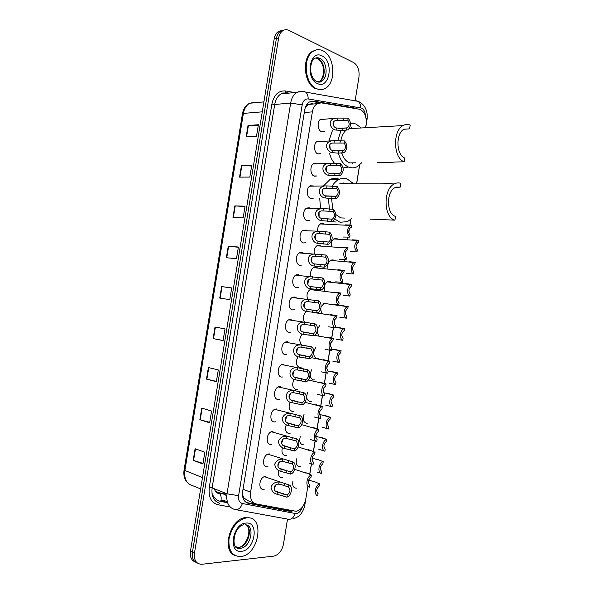 <?xml version="1.0" encoding="UTF-8"?>
<svg xmlns="http://www.w3.org/2000/svg" width="594" height="594" viewBox="0 0 594 594"><rect width="100%" height="100%" fill="white"/><g stroke="black" fill="none" stroke-linecap="round" stroke-linejoin="round"><path stroke-width="0.89" d="M268.005 466.787L267.226 466.884C261.59 467.3 262.748 455.034 268.451 453.994L269.334 453.89M271.829 444.282L270.871 444.394C265.362 444.676 266.342 432.684 271.926 431.548L272.98 431.422M275.579 421.814L274.517 421.933C269.134 422.074 269.928 410.343 275.401 409.11L276.618 408.969M279.321 399.368L278.155 399.487C272.891 399.495 273.53 388.016 278.876 386.694L280.257 386.538M283.078 376.945L281.794 377.064C276.641 376.945 277.131 365.704 282.358 364.3L283.895 364.122M286.843 354.536L285.424 354.663C280.383 354.418 280.732 343.406 285.84 341.921L287.526 341.736M290.622 332.143L289.055 332.284C284.125 331.92 284.333 321.116 289.323 319.565L291.149 319.364M294.416 309.771L292.686 309.92C287.852 309.437 287.942 298.841 292.805 297.223L294.78 297.015L296.168 297.616M298.218 287.407L296.309 287.578C291.572 286.984 291.557 276.574 296.295 274.903L298.396 274.68L299.658 275.23M302.034 265.058L299.925 265.258C295.292 264.553 295.166 254.321 299.792 252.599L302.019 252.376L303.155 252.881M305.799 242.738L303.541 242.961C298.997 242.144 298.782 232.083 303.282 230.309L305.635 230.086L306.66 230.554M309.533 220.456L307.157 220.678C302.702 219.758 302.391 209.853 306.779 208.041L309.244 207.818L310.179 208.249M310.113 198.136L313.253 198.203L310.766 198.418C306.393 197.394 306.007 187.645 310.283 185.788L313.706 185.974M313.907 175.98L316.958 175.965L314.375 176.18C310.083 175.052 309.623 165.436 313.788 163.558L317.233 163.721M317.708 153.846L320.663 153.757L317.976 153.957C313.766 152.74 313.238 143.251 317.293 141.335L320.062 141.134M321.502 131.727L324.354 131.564L321.577 131.757C317.441 130.442 316.847 121.079 320.797 119.134L324.309 119.29M264.182 489.315L263.58 489.389C257.811 489.946 259.162 477.398 264.976 476.47L265.689 476.381M286.338 455.568L285.536 455.665C282.313 454.982 281.274 452.301 282.41 447.624M290.065 433.501L289.107 433.613C285.714 432.699 284.749 429.796 286.219 424.888M293.755 411.456L292.671 411.583C289.1 410.402 288.238 407.269 290.08 402.175M297.423 389.449L296.235 389.567C292.478 388.075 291.736 384.719 293.993 379.484M301.099 367.448L299.792 367.575C295.842 365.711 295.24 362.125 297.98 356.823M301.655 344.839C299.079 341.572 299.22 338.016 302.079 334.184M304.44 321.948C302.606 317.946 303.252 314.486 306.378 311.575M307.581 299.176C306.274 294.713 307.276 291.409 310.603 289.248M310.87 276.462C310.009 272.245 311.056 269.208 314.026 267.352L316.045 267.151L317.203 267.664M314.256 253.801C313.729 249.874 314.798 247.097 317.448 245.471L319.587 245.27L320.641 245.745M317.701 231.185C317.441 227.561 318.503 225.037 320.879 223.604L323.129 223.403L324.086 223.849M282.61 477.658L281.964 477.739C278.92 477.257 277.806 474.814 278.623 470.411M316.298 358.219C314.627 357.373 313.758 355.643 313.691 353.022M313.773 351.908L315.666 347.542M318.518 335.64L317.196 331.148M317.463 329.247L319.735 325.349M303.98 444.772L303.155 444.869C299.94 444.067 298.997 441.283 300.319 436.531M321.495 313.268L320.745 308.813M321.109 307.083L324.086 303.2M300.334 466.446L299.658 466.52C296.606 465.926 295.589 463.365 296.606 458.843M314.85 379.885L313.632 380.019C309.912 378.363 309.281 374.94 311.731 369.75M307.618 423.121L306.653 423.232C303.274 422.186 302.42 419.193 304.076 414.248M311.256 401.492L310.142 401.611C306.601 400.289 305.843 397.082 307.878 391.988M324.673 290.971C323.626 286.657 324.651 283.524 327.732 281.563L329.566 281.393L330.747 281.92M327.955 268.733C327.272 264.672 328.319 261.783 331.096 260.075L333.034 259.897L334.11 260.387M331.303 246.532C330.91 242.746 331.964 240.11 334.452 238.602L337.481 238.877M296.681 488.134L296.161 488.194C293.265 487.785 292.181 485.447 292.924 481.177M365.607 127.688L366.149 124.324C366.773 116.194 364.434 111.152 359.147 109.192L321.272 102.866L317.181 103.66C314.686 105.242 313.083 107.982 312.377 111.872L250.601 492.166C249.918 498.67 251.774 502.598 256.177 503.95L296.28 511.323C301.084 509.912 304.217 505.902 305.672 499.287M341.075 183.204L341.713 183.746M242.434 494.074L243.592 497.601L247.364 500.46L254.128 503.14M313.55 103.98L311.828 103.698L308.108 104.462L305.175 107.989M309.667 474.487L311.494 463.164M312.028 459.845L312.533 456.734M313.342 451.707L315.184 440.295M315.718 436.984L316.216 433.88M316.751 430.568L318.867 417.456M319.401 414.144L319.906 411.041M320.433 407.729L322.549 394.631M323.084 391.327L323.582 388.224M324.116 384.912L326.225 371.829M326.759 368.525L327.264 365.429M327.791 362.125L329.9 349.049M330.435 345.745L330.932 342.649M331.467 339.352L333.576 326.292M334.103 322.988L334.608 319.899M337.771 300.252L338.268 297.163M340.548 283.034L340.689 282.195M341.439 277.539L341.936 274.45M344.06 261.271L344.334 259.593M345.099 254.848L345.597 251.759M347.564 239.531L347.973 237.006M348.752 232.172L349.25 229.091M349.903 225.029L350.816 219.386M356.645 183.249L359.585 165.035M313.179 289.271L313.781 289.62M318.451 358.301L317.493 358.457M356.511 108.747L354.514 108.004L313.595 101.151L309.467 101.953C306.972 103.527 305.383 106.244 304.685 110.09L242.649 491.594C241.966 498.062 243.837 501.975 248.255 503.318L289.352 511.234L292.456 510.974M289.389 510.38L287.199 510.394L246.124 502.465M287.526 519.089L283.472 544.171C281.927 550.913 278.66 554.9 273.678 556.133L201.871 564.278C196.317 564.107 193.852 560.394 194.461 553.14L278.608 38.105C279.217 34.704 280.598 32.247 282.766 30.739C284.778 29.47 286.902 29.366 289.137 30.435L353.534 62.489C357.811 65.333 359.622 70.144 358.976 76.916L355.115 100.832M197.357 563.038C193.421 561.53 191.788 557.9 192.456 552.153L276.403 38.484C277.004 35.083 278.393 32.64 280.554 31.133L284.021 30.094L280.554 31.133C278.393 32.64 277.004 35.083 276.403 38.484L192.456 552.153C191.788 557.9 193.421 561.53 197.357 563.038M310.922 101.314L319.891 102.799M195.352 562.028C191.424 560.521 189.798 556.897 190.459 551.165L274.205 38.855C274.807 35.469 276.188 33.026 278.348 31.527L281.808 30.487M234.853 205.88L245.062 206.2L243.161 217.857L232.974 217.389L234.853 205.88L235.239 205.895L233.36 217.404M241.446 165.629L251.73 165.436L249.829 177.079L239.56 177.123L241.446 165.629L241.832 165.637L239.954 177.123M248.025 125.453L258.383 124.74L256.482 136.36L246.146 136.924L248.025 125.453L248.411 125.438L246.54 136.902M215.021 327.019L225 328.898L223.084 340.614L213.127 338.587L215.021 327.019M208.39 367.53L218.295 369.936L216.372 381.675L206.497 379.121L208.39 367.53M201.745 408.108L211.575 411.041L209.652 422.802L199.851 419.713L201.745 408.108M195.092 448.76L204.841 452.212L202.918 463.996L193.191 460.38L195.092 448.76M228.259 246.191L238.387 247.03L236.479 258.709L226.366 257.722L228.259 246.191L228.638 246.228L226.752 257.759M221.644 286.568L231.705 287.934L229.789 299.628L219.758 298.121L221.644 286.568L222.03 286.627L220.136 298.181M231.69 288.016L222.03 286.627M238.35 247.282L228.638 246.228M203.014 463.365L193.191 460.38M209.727 422.334L199.851 419.713M216.424 381.378L206.497 379.121M223.106 340.488L213.127 338.587M258.264 125.475L248.411 125.438M251.633 166.008L241.832 165.637M244.995 206.608L235.239 205.895M246.941 517.842C265.347 515.785 258.947 555.316 240.659 556.526L240.54 556.541C232.12 556.259 228.282 550.4 229.009 538.966C231.615 527.301 237.318 520.292 246.116 517.931L246.941 517.842M235.009 555.509C221.22 550.957 230.13 518.666 245.344 517.612L246.168 517.523M370.359 219.134L394.936 220.151L395.537 216.387C386.471 214.293 386.048 191.624 395.084 187.563L400.23 187.125L400.831 183.368C398.656 182.588 396.48 182.774 394.305 183.917L339.798 183.739L346.376 183.219L347.639 183.769M396.146 187.103L400.23 187.125M335.892 214.597L340.77 217.916L344.787 218.08M391.951 183.346L381.43 183.88M340.674 183.353L341.179 183.746M331.979 186.442C333.835 183.227 336.093 180.925 338.751 179.537C341.52 178.163 344.29 177.948 347.074 178.891L352.999 183.242M351.848 218.377L347.453 221.636L340.072 222.26L334.853 219.089M343.859 182.774L344.668 183.754M336.174 222.074L330.064 221.391M331.549 198.552L332.87 209.318M329.41 209.214L328.452 198.463M320.574 208.576L319.706 198.188M323.411 186.033L329.974 179.551C332.737 178.185 335.513 177.97 338.298 178.905M394.936 220.151C383.531 217.604 382.937 189.063 394.305 183.917M377.576 162.355C380.583 162.912 386.516 162.793 395.381 161.999L404.284 161.828L404.893 158.071C396.243 155.376 395.448 133.442 403.935 129.24L409.57 128.883L410.172 125.134C407.774 124.079 405.39 124.228 403.022 125.579L349.242 128.66M404.039 129.18L409.57 128.883M341.639 153.037C343.362 158.153 346.035 161.442 349.658 162.905L355.583 162.786M355.316 128.311L349.643 128.029M401.217 125.646L398.336 125.846M350.542 123.233L355.947 123.96L361.167 127.948M361.843 162.659L357.157 166.676C354.484 168.028 351.752 168.213 348.96 167.233C343.941 165.191 340.414 160.499 338.387 153.141M351.596 127.658L352.346 128.482M353.059 162.838L352.576 163.417M347.386 167.256L343.124 167.968M345.968 130.257C343.31 132.818 341.58 136.434 340.785 141.09M337.667 140.964L341.053 130.517M334.838 163.692C332.38 160.989 330.606 157.492 329.514 153.2M328.861 141.134L332.358 130.754M404.284 161.828C393.421 158.516 392.352 130.903 403.022 125.579M322.809 50.75C334.83 55.925 336.479 82.789 325.289 88.313C322.527 89.857 319.646 89.984 316.647 88.706C304.685 84.385 302.227 57.091 313.446 51.129C316.461 49.339 319.579 49.213 322.809 50.75M321.154 89.568L315.815 88.796C303.861 84.482 301.403 57.21 312.615 51.255L316.654 49.851M319.639 483.91L319.305 485.981C316.372 488.639 315.963 491.193 318.065 493.651L317.731 495.723C313.573 494.965 315.184 485.008 319.639 483.91L313.231 481.088M323.218 461.657L322.891 463.728C319.973 466.312 319.557 468.866 321.651 471.391L321.317 473.463C317.181 472.586 318.785 462.637 323.218 461.657L316.78 459.08M317.344 472.141L321.139 473.403M318.681 449.198L324.903 451.217C320.79 450.23 322.379 440.303 326.789 439.426L320.329 437.095M326.804 439.426L326.47 441.491C323.567 444.008 323.151 446.562 325.237 449.146L324.903 451.217M322.23 427.175L328.482 428.994C324.458 427.91 325.906 418.198 330.227 417.248L323.864 415.124M330.383 417.211L330.049 419.275C327.153 421.725 326.745 424.272 328.816 426.923L328.482 428.994M325.779 405.167L332.061 406.786C328.126 405.62 329.432 396.109 333.672 395.092L327.405 393.176M333.954 395.017L333.62 397.082C330.739 399.458 330.331 402.004 332.395 404.722L332.061 406.786M329.321 383.182L335.632 384.608C331.779 383.345 332.959 374.034 337.11 372.95L330.977 371.228M337.526 372.839L337.192 374.903C334.325 377.212 333.917 379.759 335.966 382.543L335.632 384.608M332.863 361.219L339.204 362.444C335.432 361.093 336.494 351.975 340.548 350.831L334.6 349.294M341.097 350.69L340.689 352.777C337.889 355.056 337.503 357.588 339.53 360.38L339.204 362.444M336.397 339.271L342.768 340.295C339.077 338.87 340.02 329.93 343.993 328.727L338.313 327.391M344.661 328.556L344.171 330.665C341.453 332.93 341.097 335.454 343.102 338.238L342.768 340.295M339.85 317.33L346.332 318.176C342.723 316.661 343.555 307.892 347.438 306.645L341.847 305.479M348.218 306.445L347.653 308.576C345.017 310.825 344.683 313.335 346.666 316.112L346.332 318.176M343.25 295.411L349.888 296.072C346.354 294.483 347.089 285.87 350.876 284.571L351.782 284.348L345.374 283.583M351.782 284.348L351.136 286.508C348.574 288.736 348.27 291.238 350.222 294.015L349.888 296.072M346.71 273.522L353.452 273.983C349.985 272.319 350.623 263.862 354.321 262.526L355.338 262.273L348.901 261.702M355.338 262.273L354.618 264.456C352.131 266.669 351.856 269.156 353.779 271.926L353.452 273.983M350.215 251.678L357.001 251.923C353.757 247.928 354.009 244.119 357.774 240.488L358.887 240.221L352.428 239.842M358.887 240.221L358.553 242.27L358.1 242.419C355.687 244.617 355.435 247.097 357.336 249.866L357.001 251.923M311.367 475.066L311.018 477.19C307.989 479.885 307.566 482.506 309.749 485.053L309.407 487.184C305.093 486.36 306.749 476.143 311.367 475.066L304.893 472.267M313.09 464.345C308.798 463.402 310.447 453.192 315.043 452.234L314.701 454.358C311.679 456.986 311.256 459.6 313.432 462.221L313.09 464.345L309.058 463.03M315.043 452.234L308.531 449.703M316.773 441.528C312.563 440.481 314.085 430.45 318.607 429.462L318.384 431.548C315.377 434.103 314.954 436.716 317.114 439.404L316.773 441.528L310.462 439.545M318.726 429.432L312.169 427.153M320.448 418.733C316.335 417.582 317.708 407.781 322.134 406.712L322.052 408.761C319.06 411.241 318.636 413.855 320.79 416.609L320.448 418.733L314.107 416.958M322.394 406.645L315.808 404.625M324.124 395.953C320.099 394.713 321.332 385.127 325.661 383.991L326.069 383.88L325.727 385.996C322.742 388.402 322.327 391.015 324.465 393.837L324.124 395.953L317.753 394.394M326.069 383.88L319.446 382.113M327.791 373.203C323.856 371.874 324.955 362.481 329.187 361.278L329.737 361.137L329.336 363.276C326.418 365.637 326.017 368.243 328.133 371.087L327.791 373.203L321.391 371.844M329.737 361.137L323.136 359.6M331.459 350.467C327.606 349.049 328.586 339.85 332.722 338.595L333.397 338.417L332.907 340.577C330.078 342.924 329.707 345.515 331.801 348.351L331.459 350.467L325.022 349.324M333.397 338.417L326.886 337.11M335.12 327.754C331.355 326.247 332.217 317.241 336.256 315.926L337.058 315.711L336.486 317.909C333.739 320.233 333.397 322.817 335.462 325.646L335.12 327.754L328.653 326.819M337.058 315.711L330.62 314.642M338.78 305.064C335.09 303.475 335.848 294.639 339.79 293.273L340.718 293.035L340.058 295.248C337.392 297.564 337.08 300.126 339.122 302.955L338.78 305.064L332.128 304.314M340.718 293.035L334.251 292.166M342.434 282.395C338.825 280.724 339.478 272.045 343.325 270.641L344.372 270.374L343.629 272.616C341.053 274.911 340.763 277.465 342.775 280.286L342.434 282.395L335.655 281.838M344.372 270.374L337.875 269.713M346.087 259.741C342.701 255.687 342.961 251.782 346.859 248.025L348.025 247.735L347.683 249.844L347.208 250C344.706 252.272 344.446 254.819 346.428 257.64L346.087 259.741L339.248 259.415M348.025 247.735L341.491 247.282M349.732 237.117C346.399 233.048 346.621 229.158 350.401 225.43L351.67 225.119L351.329 227.22L350.779 227.398C348.359 229.655 348.121 232.195 350.074 235.009L349.732 237.117L342.857 237.036M351.67 225.119L345.107 224.874M288.506 487.058L280.658 484.37L278.749 484.199C273.559 483.553 272.334 491.112 277.465 492.129L287.221 495.01C290.347 492.255 290.778 489.597 288.506 487.058L288.855 484.904L264.36 476.655M288.855 484.904C293.288 485.766 291.647 495.938 286.872 497.163L277.116 494.26C273.485 493.339 271.458 490.926 271.02 487.021C272.668 483.457 275.356 481.801 279.091 482.068L279.492 482.09M286.872 497.163L287.221 495.01M274.057 488.951L275.727 485.053M292.241 463.973L282.454 461.286C277.272 460.647 276.047 468.191 281.17 469.208L290.956 471.918C294.067 469.238 294.498 466.587 292.241 463.973L292.59 461.82L267.835 454.195M292.59 461.82C297 462.8 295.359 472.973 290.607 474.071L280.828 471.339C277.198 470.418 275.171 468.005 274.74 464.107C276.381 460.543 279.069 458.895 282.803 459.162L282.878 459.162M290.607 474.071L290.956 471.918M277.821 466.186L279.403 462.169M295.968 440.911L286.159 438.394C280.977 437.756 279.759 445.292 284.882 446.317L294.683 448.849C297.787 446.243 298.21 443.592 295.968 440.911L296.317 438.766L271.317 431.756M296.317 438.766C300.705 439.864 299.064 450.022 294.334 450.995L284.533 448.44C280.984 447.542 278.95 445.181 278.423 441.357C279.908 437.793 282.521 436.093 286.263 436.271M294.334 450.995L294.683 448.849M281.586 443.436L283.056 439.308M299.695 417.872L289.865 415.525C284.682 414.887 283.464 422.416 288.587 423.44L298.411 425.801C301.5 423.27 301.93 420.626 299.695 417.872L300.037 415.726L274.792 409.34M300.037 415.726C304.336 416.929 302.843 426.863 298.218 427.903L288.238 425.564C284.786 424.695 282.744 422.393 282.113 418.666C283.39 415.102 285.907 413.35 289.657 413.409M298.062 427.947L298.411 425.801M285.35 420.693L286.702 416.476M303.415 394.847L293.562 392.679C288.387 392.04 287.169 399.562 292.285 400.586L302.131 402.777C305.212 400.311 305.635 397.676 303.415 394.847L303.764 392.708L278.274 386.939M303.764 392.708C307.959 394.008 306.623 403.712 302.094 404.833L291.944 402.702C284.088 401.96 284.444 389.642 293.057 390.57M301.789 404.915L302.131 402.777M289.115 397.973L290.332 393.674M307.135 371.851L297.082 369.869C291.921 369.386 291.023 376.782 295.983 377.747L305.858 379.766C308.917 377.376 309.34 374.74 307.135 371.851L307.477 369.713L281.756 364.553M307.477 369.713C311.583 371.102 310.387 380.598 305.969 381.786L295.641 379.87C288.06 379.187 287.882 367.129 296.458 367.768M305.509 381.912L305.851 379.766M292.879 375.26L293.956 370.901M310.848 348.871L300.586 347.074C295.448 346.77 294.876 354.017 299.673 354.937L309.674 356.749C312.637 354.373 313.031 351.752 310.848 348.871L311.197 346.733L285.239 342.196M311.197 346.733C315.206 348.218 314.152 357.506 309.83 358.761L299.331 357.053C292.018 356.43 291.342 344.631 299.866 344.988M309.222 358.925L309.571 356.786M296.636 352.569L297.564 348.151M314.56 325.92L304.091 324.317C298.99 324.176 298.723 331.274 303.363 332.15L313.483 333.754C316.35 331.4 316.713 328.786 314.56 325.92L314.909 323.782L288.721 319.847M314.909 323.782C318.829 325.349 317.894 334.444 313.684 335.766L303.022 334.259C295.961 333.68 294.832 322.156 303.282 322.238M312.934 335.959L313.283 333.821M300.393 329.878L301.165 325.438M318.265 302.985L307.595 301.574C302.546 301.596 302.561 308.538 307.053 309.377L317.285 310.781C320.062 308.449 320.389 305.851 318.265 302.985L318.614 300.854L292.211 297.527M318.614 300.854C322.453 302.502 321.636 311.419 317.53 312.786L306.704 311.494C299.881 310.944 298.344 299.688 306.697 299.51M316.647 313.016L316.996 310.877M304.15 307.209L304.759 302.747M321.97 280.071L311.108 278.861C306.11 279.032 306.385 285.825 310.736 286.627L321.079 287.838C323.767 285.521 324.064 282.93 321.97 280.071L322.319 277.94L295.693 275.215M322.319 277.94C326.076 279.677 325.371 288.417 321.361 289.835L310.395 288.743C303.779 288.224 301.878 277.235 310.127 276.811M320.352 290.095L320.701 287.964M307.892 284.548L308.353 280.086M325.675 257.18L314.627 256.17C309.689 256.482 310.194 263.127 314.412 263.899L324.866 264.909C327.465 262.615 327.74 260.038 325.675 257.18L326.017 255.049L299.19 252.933M326.017 255.049C329.529 259.177 329.254 263.127 325.193 266.906L324.057 267.196L314.07 266.008C307.662 265.518 305.427 254.789 313.558 254.135M324.057 267.196L324.398 265.065M311.635 261.902L311.932 257.447M329.373 234.311L318.139 233.501C313.283 233.947 313.988 240.444 318.087 241.194L328.645 242.01C331.162 239.731 331.407 237.162 329.373 234.311L329.715 232.187L319.698 231.237L302.68 230.658M329.715 232.187C333.182 236.315 332.944 240.258 329.009 244.008L327.754 244.312L317.745 243.302C311.531 242.835 308.991 232.358 316.996 231.489M327.754 244.312L328.096 242.189M315.362 239.271L315.511 234.845M333.063 211.464L321.666 210.855C316.877 211.427 317.775 217.783 321.762 218.51L332.417 219.134C334.853 216.869 335.075 214.315 333.063 211.464L333.412 209.34L323.374 208.561L306.177 208.405M333.412 209.34C336.828 213.484 336.627 217.411 332.818 221.124L331.452 221.458L321.421 220.612C315.384 220.159 312.57 209.934 320.448 208.865M331.452 221.458L331.794 219.334M319.082 216.647L319.082 212.273M336.761 188.64L325.185 188.239C320.485 188.929 321.554 195.136 325.43 195.842L336.182 196.28C338.543 194.038 338.736 191.491 336.761 188.64L337.102 186.516L327.042 185.907L309.674 186.174M337.102 186.516C340.466 190.667 340.303 194.587 336.612 198.27L330.984 198.537L325.089 197.951C319.223 197.505 316.164 187.526 323.901 186.264M335.142 198.619L335.484 196.495M322.794 194.038L322.653 189.724M340.444 165.83L328.712 165.637C324.094 166.439 325.319 172.505 329.098 173.203L330.947 173.641L339.939 173.448C342.226 171.221 342.396 168.681 340.444 165.83L340.785 163.706L330.702 163.276L313.172 163.959M340.785 163.706C344.104 167.872 343.978 171.785 340.407 175.438L334.652 175.831L328.757 175.304C323.039 174.866 319.765 165.125 327.361 163.684M338.832 175.809L339.174 173.686M326.5 171.436L326.217 167.204M344.126 143.05L332.246 143.057C327.717 143.963 329.076 149.896 332.759 150.579L338.669 151.032L343.688 150.638C345.901 148.433 346.05 145.901 344.126 143.05L344.468 140.927L334.363 140.659L316.676 141.758M344.468 140.927C347.742 145.107 347.646 149.005 344.186 152.628L338.328 153.141L332.417 152.68C326.849 152.25 323.381 142.738 330.828 141.127M342.515 153.014L342.864 150.891M330.19 148.842L329.789 144.713M347.809 120.285L335.781 120.508C331.333 121.503 332.826 127.309 336.419 127.977L342.337 128.363L347.431 127.851C349.576 125.668 349.703 123.144 347.809 120.285L348.151 118.169L338.023 118.065L320.181 119.572M348.151 118.169C351.381 122.364 351.314 126.255 347.958 129.848L341.996 130.472L336.078 130.071C330.643 129.648 326.997 120.359 334.296 118.592M346.198 130.242L346.54 128.118M333.865 126.262L333.36 122.253M226.789 498.804L225.26 493.109M243.592 497.601L243.139 498.485M307.239 103.935L307.41 105.012M243.028 489.256L250.601 492.166M304.291 112.511L312.377 111.872M365.399 115.652C365.169 111.887 363.877 109.363 361.531 108.078L308.167 98.938C305.101 98.745 303.103 100.735 302.175 104.908L238.61 495.671C238.157 500 239.419 502.613 242.397 503.519L296.057 513.647C298.886 513.179 300.972 511.026 302.324 507.179M304.856 504.863L303.393 505.591M355.249 100.468L358.212 101.374C359.89 102.807 360.707 104.952 360.647 107.811M230.13 506.986L217.931 504.737C211.182 502.769 208.294 497 209.281 487.429L271.889 104.032C273.968 94.81 278.475 90.451 285.402 90.949L294.579 92.538M194.461 553.14L190.459 551.165M278.608 38.105L274.205 38.855M242.397 503.519C240.622 508.308 238.046 510.283 234.667 509.437C228.66 507.677 226.106 502.472 227.012 493.807L212.125 487.889C211.249 496.391 213.803 501.522 219.795 503.289L217.931 504.737M295.129 513.595C293.481 518.102 290.971 519.936 287.6 519.104L236.263 509.726M357.009 101.017L357.484 101.247M288.573 93.161L286.709 92.842L280.962 93.949C277.695 96.02 275.609 99.532 274.71 104.492L212.125 487.889L209.281 487.429M238.61 495.671L227.012 493.807L290.674 103.029L274.71 104.492L271.889 104.032M302.175 104.908L290.674 103.029C291.587 97.98 293.681 94.401 296.955 92.293L302.717 91.179L305.695 92.115C307.388 93.622 308.212 95.894 308.167 98.938M285.402 90.949L286.271 92.775M367.033 119.379L366.075 118.199M227.673 502.955L220.738 500.118L227.19 501.343M283.36 92.954L283.568 93.674M287.199 510.394L289.352 511.234M246.146 502.472L248.255 503.318M311.278 101.359L313.595 101.151M352.851 108.138L354.514 108.004M211.954 493.139C213.684 497.794 216.61 500.564 220.738 501.44L226.745 502.576M202.487 477.598L184.066 470.121L242.449 113.81L243.399 113.409L184.853 470.73C184.029 478.838 186.553 483.791 192.441 485.588L200.638 488.907M253.905 102.844L255.182 102.205L249.614 103.252C246.347 105.242 244.275 108.628 243.399 113.409L262.273 111.828M215.518 491.453L218.273 492.56L215.288 491.134M225.349 493.963L218.273 492.56L219.342 493.235C217.315 493.725 215.592 492.211 214.159 488.699M220.738 501.44L221.02 500.237M221.035 500.178C221.465 497.133 220.901 494.817 219.342 493.235L225.416 494.438M215.399 327.086L213.506 338.662M208.769 367.619L206.868 379.21M202.123 408.219L200.223 419.824M195.463 448.886L193.562 460.506M245.055 524.732C255.531 524.792 251.024 547.675 240.399 548.269L235.499 546.539M246.087 523.069C259.585 521.465 254.878 550.504 241.506 551.291C227.643 553.467 232.551 523.321 246.087 523.069M246.057 524.873C253.408 528.942 247.505 547.037 238.625 547.453L236.137 547.223M239.983 548.099L239.293 548.411M315.592 58.034L318.02 58.658C325.341 61.687 326.448 78.052 319.624 81.46L321.547 81.244C320.938 82.128 319.475 82.336 317.151 81.868C313.038 79.923 310.811 75.319 310.462 68.05C311.449 62.095 312.741 58.947 314.323 58.62C316.134 57.559 318.005 57.484 319.943 58.39C327.272 61.434 328.371 77.829 321.547 81.244L316.802 81.72M321.978 55.881C334.229 61.182 329.603 89.687 317.478 83.568C304.893 78.675 309.704 49.116 321.978 55.881M317.827 58.665C327.42 66.179 322.869 79.856 319.624 81.46L317.976 82.113M277.116 494.26L277.465 492.129M278.749 484.199L279.091 482.068M284.541 485.625L284.882 483.486M282.915 495.686L283.256 493.54M280.828 471.339L281.17 469.208M282.454 461.286L282.803 459.162M288.253 462.652L288.602 460.513M286.627 472.698L286.976 470.559M284.533 448.44L284.882 446.317M286.159 438.394L286.508 436.271M291.966 439.694L292.315 437.555M290.347 449.732L290.689 447.594M288.238 425.564L288.587 423.44M289.865 415.525L290.206 413.409M295.678 416.758L296.027 414.627M294.06 426.789L294.401 424.658M291.944 402.702L292.285 400.586M293.562 392.679L293.904 390.562M299.383 393.852L299.732 391.721M297.765 403.868L298.106 401.737M295.641 379.87L295.983 377.747M297.26 369.854L297.601 367.738M303.089 370.96L303.43 368.829M301.47 380.969L301.811 378.838M299.331 357.053L299.673 354.937M300.95 347.052L301.292 344.936M306.786 348.091L307.135 345.96M305.168 358.093L305.516 355.962M303.022 334.259L303.363 332.15M304.64 324.265L304.982 322.156M310.484 325.245L310.825 323.114M308.865 335.239L309.214 333.108M306.704 311.494L307.053 309.377M308.323 301.507L308.665 299.391M314.174 302.413L314.523 300.289M312.563 312.399L312.904 310.276M310.395 288.743L310.736 286.627M312.006 278.764L312.347 276.656M317.864 279.611L318.213 277.487M316.253 289.582L316.595 287.459M314.07 266.008L314.412 263.899M315.681 256.044L316.023 253.935M321.554 256.823L321.896 254.707M319.943 266.795L320.285 264.672M317.745 243.302L318.087 241.194M319.357 233.345L319.698 231.237M325.237 234.066L325.579 231.942M323.626 244.023L323.968 241.899M321.421 220.612L321.762 218.51M323.032 210.67L323.374 208.561M328.913 211.323L329.254 209.207M327.301 221.265L327.65 219.149M325.089 197.951L325.43 195.842M326.7 188.008L327.042 185.907M332.588 188.602L332.93 186.486M330.984 198.537L331.326 196.421M328.757 175.304L329.098 173.203M330.361 165.37L330.702 163.276M336.263 165.904L336.605 163.788M334.652 175.831L334.994 173.715M332.417 152.68L332.759 150.579M334.028 142.76L334.363 140.659M339.931 143.221L340.273 141.112M338.328 153.141L338.669 151.032M336.078 130.071L336.419 127.977M337.682 120.166L338.023 118.065M343.599 120.567L343.933 118.458M341.996 130.472L342.337 128.363M308.108 104.462L317.181 103.66M289.233 510.409L291.387 511.248M293.005 518.889C299.124 516.817 299.109 515.518 300.349 514.515C300.661 514.389 303.861 510.469 304.841 504.959L307.878 486.144M365.696 127.688L367.055 119.268C367.894 111.865 365.674 106.252 360.387 102.435L358.212 101.374L305.695 92.115C302.821 91.127 299.903 91.186 296.955 92.293L280.962 93.949L286.018 92.627M282.766 30.739L278.348 31.527M288.907 93.124L287.051 92.805M308.383 483.004L308.977 479.336M309.749 474.517L311.568 463.261M312.073 460.127L312.667 456.459M313.424 451.73L315.258 440.392M315.763 437.266L316.35 433.598M316.854 430.472L318.941 417.552M319.446 414.426L320.032 410.766M320.537 407.64L322.624 394.735M323.121 391.609L323.715 387.949M324.22 384.83L326.299 371.933M326.804 368.815L327.391 365.154M327.895 362.036L329.974 349.153M330.472 346.035L331.066 342.389M331.563 339.271L333.642 326.396M334.147 323.284L334.734 319.631M337.815 300.549L338.402 296.903M340.637 283.041L340.77 282.209M341.476 277.836L342.062 274.198M344.149 261.278L344.416 259.6M345.136 255.145L345.723 251.507M347.653 239.538L348.062 237.013M348.789 232.477L349.376 228.839M349.992 225.037L350.92 219.29M356.734 183.249L359.682 164.954M242.456 113.766C243.377 108.732 245.76 105.227 249.614 103.252L263.899 101.886M187.659 482.825C184.526 479.662 183.331 475.445 184.058 470.166M246.978 525.608C252.056 531.17 245.961 546.502 238.625 547.453L240.362 548.277C229.841 551.217 233.457 526.024 243.792 524.777M246.116 517.931L245.344 517.612M338.751 179.537L329.974 179.551M313.446 51.129L312.615 51.255M314.189 481.868L308.694 479.974M318.146 459.964L312.117 458.048M326.789 439.426L315.681 436.189M330.227 417.248L319.438 414.382M333.672 395.092L323.433 392.634M337.11 372.95L328.007 371.005M340.548 350.831L331.667 349.153M343.993 328.727L335.194 327.287M347.438 306.645L323.782 303.363M350.876 284.571L327.138 281.868M354.321 262.526L330.494 260.395M357.774 240.488L333.858 238.937M306.073 473.166L294.773 469.349M310.424 450.787L298.255 447.007M318.607 429.462L301.678 424.673M322.134 406.712L305.041 402.338M325.661 383.991L308.323 380.012M329.187 361.278L311.494 357.692M332.722 338.595L314.464 335.365M336.256 315.926L316.817 312.993M339.79 293.273L310.001 289.545M343.325 270.641L313.424 267.664M346.859 248.025L316.847 245.797M350.401 225.43L320.277 223.953M275.601 491.075L280.413 492.857M279.455 468.265L284.481 469.988M283.316 445.478L288.587 447.134M287.184 422.72L292.745 424.309M291.06 399.977L297.007 401.507M294.943 377.257L305.858 379.766M298.834 354.559L309.674 356.749M302.732 331.875L313.483 333.754M306.645 309.207L317.285 310.781M310.551 286.56L321.079 287.838M314.471 263.922L324.866 264.909M318.391 241.305L328.645 242.01M322.327 218.696L332.417 219.134M326.269 196.102L336.182 196.28M330.219 173.522L339.939 173.448M334.184 150.95L343.688 150.638M338.164 128.393L347.431 127.851"/></g></svg>
